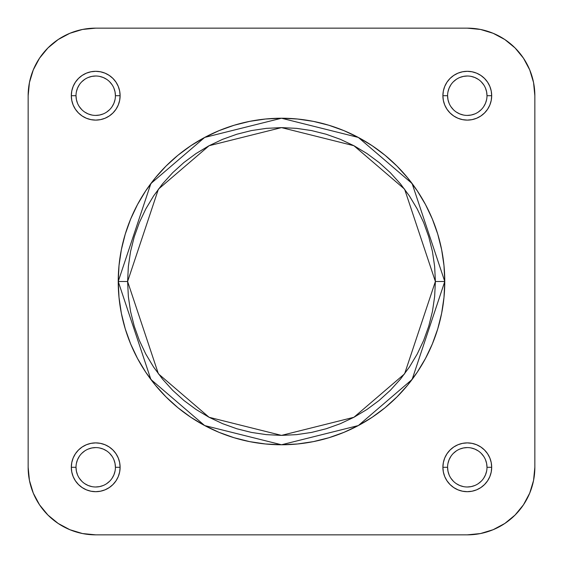 <?xml version="1.0" encoding="UTF-8"?>
<svg xmlns="http://www.w3.org/2000/svg" width="563" height="563" viewBox="0 0 563 563"><rect width="100%" height="100%" fill="white"/><g stroke="black" fill="none" stroke-linecap="round" stroke-linejoin="round"><path stroke-width="0.84" d="M447.585 467.29L442.891 467.29A24.399 24.399 0 0 1 467.29 442.891A24.399 24.399 0 0 1 491.689 467.29L491.217 462.533L489.831 457.951L487.572 453.736L484.539 450.041L480.844 447.008L476.629 444.749L472.047 443.363L467.29 442.891L462.533 443.363L457.951 444.749L453.736 447.008L450.041 450.041L447.008 453.736L444.749 457.951L443.363 462.533L442.891 467.29L443.363 472.047L444.749 476.629L447.008 480.844L450.041 484.539L453.736 487.572L457.951 489.831L462.533 491.217L467.29 491.689L472.047 491.217L476.629 489.831L480.844 487.572L484.539 484.539L487.572 480.844L489.831 476.629L491.217 472.047L491.689 467.29L486.995 467.29A19.705 19.705 0 0 0 467.29 447.585A19.705 19.705 0 0 0 447.585 467.29A19.705 19.705 0 0 0 467.29 486.995A19.705 19.705 0 0 0 486.995 467.29L491.689 467.29A24.399 24.399 0 0 1 467.29 491.689A24.399 24.399 0 0 1 442.891 467.29L447.585 467.29A19.705 19.705 0 0 1 467.29 447.585A19.705 19.705 0 0 1 486.995 467.29A19.705 19.705 0 0 1 467.29 486.995A19.705 19.705 0 0 1 447.585 467.29L447.965 471.132L449.084 474.834M76.005 467.29L71.311 467.29A24.399 24.399 0 0 1 95.71 442.891A24.399 24.399 0 0 1 120.109 467.29L119.638 462.533L118.251 457.951L115.992 453.736L112.959 450.041L109.264 447.008L105.049 444.749L100.467 443.363L95.71 442.891L90.953 443.363L86.371 444.749L82.156 447.008L78.461 450.041L75.428 453.736L73.169 457.951L71.782 462.533L71.311 467.29L71.782 472.047L73.169 476.629L75.428 480.844L78.461 484.539L82.156 487.572L86.371 489.831L90.953 491.217L95.71 491.689L100.467 491.217L105.049 489.831L109.264 487.572L112.959 484.539L115.992 480.844L118.251 476.629L119.638 472.047L120.109 467.29L115.415 467.29A19.705 19.705 0 0 0 95.71 447.585A19.705 19.705 0 0 0 76.005 467.29A19.705 19.705 0 0 0 95.71 486.995A19.705 19.705 0 0 0 115.415 467.29L120.109 467.29A24.399 24.399 0 0 1 95.71 491.689A24.399 24.399 0 0 1 71.311 467.29L76.005 467.29A19.705 19.705 0 0 1 95.71 447.585A19.705 19.705 0 0 1 115.415 467.29A19.705 19.705 0 0 1 95.71 486.995A19.705 19.705 0 0 1 76.005 467.29L76.385 471.132L77.504 474.834M447.585 95.71L442.891 95.71A24.399 24.399 0 0 1 467.29 71.311A24.399 24.399 0 0 1 491.689 95.71L491.217 90.953L489.831 86.371L487.572 82.156L484.539 78.461L480.844 75.428L476.629 73.169L472.047 71.782L467.29 71.311L462.533 71.782L457.951 73.169L453.736 75.428L450.041 78.461L447.008 82.156L444.749 86.371L443.363 90.953L442.891 95.71L443.363 100.467L444.749 105.049L447.008 109.264L450.041 112.959L453.736 115.992L457.951 118.251L462.533 119.638L467.29 120.109L472.047 119.638L476.629 118.251L480.844 115.992L484.539 112.959L487.572 109.264L489.831 105.049L491.217 100.467L491.689 95.71L486.995 95.71A19.705 19.705 0 0 0 467.29 76.005A19.705 19.705 0 0 0 447.585 95.71A19.705 19.705 0 0 0 467.29 115.415A19.705 19.705 0 0 0 486.995 95.71L491.689 95.71A24.399 24.399 0 0 1 467.29 120.109A24.399 24.399 0 0 1 442.891 95.71L447.585 95.71A19.705 19.705 0 0 1 467.29 76.005A19.705 19.705 0 0 1 486.995 95.71A19.705 19.705 0 0 1 467.29 115.415A19.705 19.705 0 0 1 447.585 95.71L447.965 99.552L449.084 103.254M76.005 95.71L71.311 95.71A24.399 24.399 0 0 1 95.71 71.311A24.399 24.399 0 0 1 120.109 95.71L119.638 90.953L118.251 86.371L115.992 82.156L112.959 78.461L109.264 75.428L105.049 73.169L100.467 71.782L95.71 71.311L90.953 71.782L86.371 73.169L82.156 75.428L78.461 78.461L75.428 82.156L73.169 86.371L71.782 90.953L71.311 95.71L71.782 100.467L73.169 105.049L75.428 109.264L78.461 112.959L82.156 115.992L86.371 118.251L90.953 119.638L95.71 120.109L100.467 119.638L105.049 118.251L109.264 115.992L112.959 112.959L115.992 109.264L118.251 105.049L119.638 100.467L120.109 95.71L115.415 95.71A19.705 19.705 0 0 0 95.71 76.005A19.705 19.705 0 0 0 76.005 95.71A19.705 19.705 0 0 0 95.71 115.415A19.705 19.705 0 0 0 115.415 95.71L120.109 95.71A24.399 24.399 0 0 1 95.71 120.109A24.399 24.399 0 0 1 71.311 95.71L76.005 95.71A19.705 19.705 0 0 1 95.71 76.005A19.705 19.705 0 0 1 115.415 95.71A19.705 19.705 0 0 1 95.71 115.415A19.705 19.705 0 0 1 76.005 95.71L76.385 99.552L77.504 103.254M127.611 281.5L158.393 189.168L209.084 145.718L281.5 127.611L353.916 145.718L404.607 189.168L435.389 281.5L444.77 281.5L412.116 183.538L358.335 137.435L281.5 118.23L204.665 137.435L150.884 183.538L118.23 281.5L127.611 281.5L128.357 266.419L130.567 251.478L134.24 236.826L139.328 222.61L145.782 208.957L153.551 196.008L162.545 183.876L172.686 172.686L183.876 162.545L196.008 153.551L208.957 145.782L222.61 139.328L236.826 134.24L251.478 130.567L266.419 128.357L281.5 127.611L296.581 128.357L311.522 130.567L326.174 134.24L340.39 139.328L354.043 145.782L366.992 153.551L379.124 162.545L390.314 172.686L400.455 183.876L409.449 196.008L417.218 208.957L423.672 222.61L428.76 236.826L432.433 251.478L434.643 266.419L435.389 281.5L434.643 296.581L432.433 311.522L428.76 326.174L423.672 340.39L417.218 354.043L409.449 366.992L400.455 379.124L390.314 390.314L379.124 400.455L366.992 409.449L354.043 417.218L340.39 423.672L326.174 428.76L311.522 432.433L296.581 434.643L281.5 435.389L266.419 434.643L251.478 432.433L236.826 428.76L222.61 423.672L208.957 417.218L196.008 409.449L183.876 400.455L172.686 390.314L162.545 379.124L153.551 366.992L145.782 354.043L139.328 340.39L134.24 326.174L130.567 311.522L128.357 296.581L127.611 281.5L118.23 281.5A163.27 163.27 0 0 1 281.5 118.23A163.27 163.27 0 0 1 444.77 281.5A163.27 163.27 0 0 1 281.5 444.77A163.27 163.27 0 0 1 118.23 281.5L119.018 297.503L121.369 313.352L125.26 328.898L130.658 343.979L137.506 358.462L145.747 372.206L155.289 385.078L166.05 396.95L177.922 407.711L190.794 417.253L204.538 425.494L219.021 432.342L234.102 437.74L249.648 441.631L265.497 443.982L281.5 444.77L297.503 443.982L313.352 441.631L328.898 437.74L343.979 432.342L358.462 425.494L372.206 417.253L385.078 407.711L396.95 396.95L407.711 385.078L417.253 372.206L425.494 358.462L432.342 343.979L437.74 328.898L441.631 313.352L443.982 297.503L444.77 281.5L443.982 265.497L441.631 249.648L437.74 234.102L432.342 219.021L425.494 204.538L417.253 190.794L407.711 177.922L396.95 166.05L385.078 155.289L372.206 145.747L358.462 137.506L343.979 130.658L328.898 125.26L313.352 121.369L297.503 119.018L281.5 118.23L265.497 119.018L249.648 121.369L234.102 125.26L219.021 130.658L204.538 137.506L190.794 145.747L177.922 155.289L166.05 166.05L155.289 177.922L145.747 190.794L137.506 204.538L130.658 219.021L125.26 234.102L121.369 249.648L119.018 265.497L118.23 281.5L150.884 379.462L204.665 425.565L281.5 444.77L358.335 425.565L412.116 379.462L444.77 281.5L435.389 281.5L404.607 373.832L353.916 417.282L281.5 435.389L209.084 417.282L158.393 373.832L127.611 281.5M480.471 533.555L467.29 534.85L480.471 533.555L467.29 534.85L95.71 534.85L467.29 534.85A67.56 67.56 0 0 0 534.85 467.29L534.85 95.71L533.555 82.529L529.706 69.854L533.555 82.529L534.85 95.71L534.85 467.29L533.555 480.471L529.706 493.146L533.555 480.471L529.706 493.146L523.463 504.821L515.061 515.061L504.821 523.463L493.146 529.706L480.471 533.555L493.146 529.706L480.471 533.555L467.29 534.85L480.471 533.555L493.146 529.706M533.555 82.529L534.85 95.71A67.56 67.56 0 0 0 467.29 28.15L95.71 28.15L82.529 29.445L95.71 28.15L467.29 28.15L480.471 29.445L493.146 33.294L480.471 29.445L493.146 33.294L504.821 39.537L515.061 47.939L523.463 58.179L529.706 69.854L533.555 82.529L529.706 69.854M82.529 29.445L69.854 33.294L82.529 29.445L69.854 33.294L82.529 29.445L69.854 33.294L82.529 29.445L69.854 33.294L82.529 29.445L95.71 28.15A67.56 67.56 0 0 0 28.15 95.71L29.445 82.529L33.294 69.854L29.445 82.529L33.294 69.854L39.537 58.179L47.939 47.939L58.179 39.537L69.854 33.294M95.71 534.85L82.529 533.555L69.854 529.706L82.529 533.555L69.854 529.706L82.529 533.555L69.854 529.706L82.529 533.555L95.71 534.85L82.529 533.555L69.854 529.706L82.529 533.555L95.71 534.85A67.56 67.56 0 0 1 28.15 467.29L29.445 480.471L33.294 493.146L29.445 480.471L28.15 467.29L28.15 95.71L29.445 82.529L33.294 69.854M69.854 529.706L58.179 523.463L47.939 515.061L39.537 504.821L33.294 493.146L29.445 480.471L33.294 493.146M29.445 480.471L28.15 467.29L29.445 480.471L28.15 467.29L28.15 95.71L29.445 82.529L28.15 95.71M115.415 95.71L115.035 91.868L113.916 88.166M112.093 84.76L109.644 81.776M106.66 79.327L103.254 77.504L99.552 76.385M95.71 76.005L91.868 76.385L88.166 77.504M84.76 79.327L81.776 81.776M79.327 84.76L77.504 88.166L76.385 91.868M79.327 106.66L81.776 109.644M84.76 112.093L88.166 113.916L91.868 115.035M95.71 115.415L99.552 115.035L103.254 113.916M106.66 112.093L109.644 109.644M112.093 106.66L113.916 103.254L115.035 99.552M486.995 95.71L486.615 91.868L485.496 88.166M483.673 84.76L481.224 81.776M478.24 79.327L474.834 77.504L471.132 76.385M467.29 76.005L463.448 76.385L459.746 77.504M456.34 79.327L453.356 81.776M450.907 84.76L449.084 88.166L447.965 91.868M450.907 106.66L453.356 109.644M456.34 112.093L459.746 113.916L463.448 115.035M467.29 115.415L471.132 115.035L474.834 113.916M478.24 112.093L481.224 109.644M483.673 106.66L485.496 103.254L486.615 99.552M486.995 467.29L486.615 463.448L485.496 459.746M483.673 456.34L481.224 453.356M478.24 450.907L474.834 449.084L471.132 447.965M467.29 447.585L463.448 447.965L459.746 449.084M456.34 450.907L453.356 453.356M450.907 456.34L449.084 459.746L447.965 463.448M450.907 478.24L453.356 481.224M456.34 483.673L459.746 485.496L463.448 486.615M467.29 486.995L471.132 486.615L474.834 485.496M478.24 483.673L481.224 481.224M483.673 478.24L485.496 474.834L486.615 471.132M115.415 467.29L115.035 463.448L113.916 459.746M112.093 456.34L109.644 453.356M106.66 450.907L103.254 449.084L99.552 447.965M95.71 447.585L91.868 447.965L88.166 449.084M84.76 450.907L81.776 453.356M79.327 456.34L77.504 459.746L76.385 463.448M79.327 478.24L81.776 481.224M84.76 483.673L88.166 485.496L91.868 486.615M95.71 486.995L99.552 486.615L103.254 485.496M106.66 483.673L109.644 481.224M112.093 478.24L113.916 474.834L115.035 471.132M467.29 28.15L480.471 29.445L467.29 28.15L480.471 29.445L493.146 33.294M534.85 467.29L533.555 480.471L534.85 467.29L533.555 480.471L529.706 493.146"/></g></svg>
